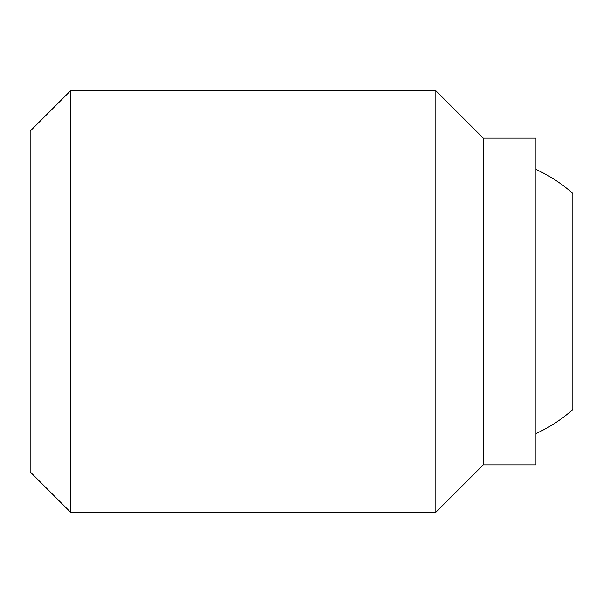 <?xml version="1.0" encoding="UTF-8"?>
<svg xmlns="http://www.w3.org/2000/svg" width="603" height="603" viewBox="0 0 603 603"><rect width="100%" height="100%" fill="white"/><g stroke="black" fill="none" stroke-linecap="round" stroke-linejoin="round"><path stroke-width="0.9" d="M535.969 169.473A144.893 144.893 0 0 1 572.85 193.488L572.85 409.512A144.893 144.893 0 0 1 535.969 433.527M572.85 409.512L572.85 193.488M70.566 90.744L30.15 131.153L30.15 471.848L70.566 512.256L70.566 90.744L435.856 90.744L435.856 512.256L483.282 464.838L483.282 138.162L435.856 90.744M483.282 464.838L535.969 464.838L535.969 138.162L483.282 138.162M70.566 512.256L435.856 512.256"/></g></svg>
